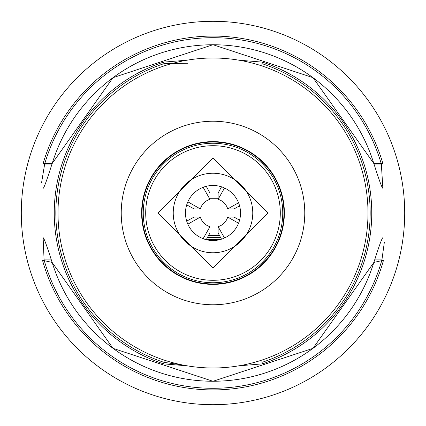 <?xml version="1.0" encoding="UTF-8"?>
<svg xmlns="http://www.w3.org/2000/svg" width="426" height="426" viewBox="0 0 426 426"><rect width="100%" height="100%" fill="white"/><g stroke="black" fill="none" stroke-linecap="round" stroke-linejoin="round"><path stroke-width="0.64" d="M367.989 213A154.989 154.989 0 0 1 213 367.989A154.989 154.989 0 0 1 114.722 93.15A154.989 154.989 0 0 1 367.989 213A154.989 154.989 0 0 0 311.278 93.15M141.624 213A71.376 71.376 0 0 0 213 284.376A71.376 71.376 0 0 0 284.376 213A71.376 71.376 0 0 0 213 141.624A71.376 71.376 0 0 0 141.624 213M21.3 213A191.7 191.7 0 0 0 213 404.7A191.7 191.7 0 0 0 404.7 213A191.7 191.7 0 0 0 213 21.3A191.7 191.7 0 0 0 21.3 213A191.7 191.7 0 0 1 213 21.3A191.7 191.7 0 0 1 404.7 213A191.7 191.7 0 0 1 213 404.7A191.7 191.7 0 0 1 21.3 213M43.111 163.605A176.923 176.923 0 0 1 382.889 163.605L373.836 163.584A168.259 168.259 0 0 0 52.164 163.584L43.111 163.605L44.661 164.058L41.583 182.679M238.757 60.162L262.437 62.132L261.942 63.639L261.942 65.939M187.152 365.822L163.563 363.868A158.765 158.765 0 0 1 163.563 62.132L187.158 60.178M52.164 262.416L52.164 262.416A168.259 168.259 0 0 0 373.836 262.416L383.491 260.27A176.923 176.923 0 0 1 42.509 260.27L52.164 262.416M43.133 237.868L44.086 259.908A175.31 175.31 0 0 0 381.914 259.908L384.369 241.995M44.048 259.908L42.509 260.27M381.914 259.908L374.64 259.908M51.36 259.908L44.086 259.908M262.437 62.132A158.765 158.765 0 0 1 262.437 363.868L238.757 365.838M163.563 363.868L164.058 362.361L182.994 365.061M187.834 63.234L164.058 63.639A157.178 157.178 0 0 0 164.058 362.361L164.058 360.061M382.857 188.084L381.339 164.058L374.012 164.058M382.889 163.605L381.339 164.058A175.31 175.31 0 0 0 44.661 164.058L51.988 164.058M163.563 62.132L164.058 63.639L164.058 65.939M262.437 363.868L261.942 362.361L261.942 360.061M381.952 259.908L383.491 260.27M220.423 239.513L206.349 239.513M209.949 198.724L218.107 198.724M240.456 215.039L185.544 215.039M208.607 235.434L219.449 235.434M213 280.297A67.297 67.297 0 0 1 145.703 213A67.297 67.297 0 0 1 213 145.703A67.297 67.297 0 0 1 280.297 213A67.297 67.297 0 0 1 213 280.297A67.297 67.297 0 0 0 280.297 213A67.297 67.297 0 0 0 213 145.703M213 173.233A39.767 39.767 0 0 1 252.767 213A39.767 39.767 0 0 1 213 252.767A39.767 39.767 0 0 1 173.233 213A39.767 39.767 0 0 1 213 173.233M213 240.53A27.53 27.53 0 0 0 240.53 213A27.53 27.53 0 0 0 213 185.47A27.53 27.53 0 0 0 185.47 213A27.53 27.53 0 0 0 213 240.53M206.248 186.311L209.949 193.021L209.949 199.32A14.276 14.276 0 0 0 200.348 208.921L194.048 208.921L186.7 204.858M186.7 221.137L194.048 217.079L200.348 217.079A14.276 14.276 0 0 0 209.949 226.68L209.949 232.979L206.248 239.689M221.525 239.178L218.107 232.979L218.107 226.68A14.276 14.276 0 0 0 227.708 217.079L234.012 217.079L239.588 220.151M239.588 205.854L234.012 208.921L227.708 208.921A14.276 14.276 0 0 0 218.107 199.32L218.107 193.021L221.525 186.822M187.839 201.823L200.348 208.921M209.949 199.32L203.133 187.296M200.348 217.079L187.839 224.177M203.133 238.704L209.949 226.68M238.56 223.229L227.708 217.079M218.107 226.68L224.529 238.001M227.708 208.921L238.56 202.771M224.529 187.999L218.107 199.32M171.103 157.242A69.747 69.747 0 0 0 157.242 254.897A69.747 69.747 0 0 0 254.897 268.758A69.747 69.747 0 0 0 268.758 171.103A69.747 69.747 0 0 0 171.103 157.242M170.368 156.262A70.972 70.972 0 0 0 156.262 255.632A70.972 70.972 0 0 0 255.632 269.738A70.972 70.972 0 0 0 269.738 170.368A70.972 70.972 0 0 0 170.368 156.262M304.771 213A91.771 91.771 0 0 1 213 304.771A91.771 91.771 0 0 1 121.229 213A91.771 91.771 0 0 1 213 121.229A91.771 91.771 0 0 1 304.771 213M261.942 362.361A157.178 157.178 0 0 0 261.942 63.639M220.577 237.474L207.483 237.474M213 268.06L157.94 213L213 157.94L268.06 213L213 268.06M382.644 237.841L382.995 237.761C382.383 236.925 379.342 245.147 373.863 262.421L312.998 348.351L213 381.286L113.002 348.351L52.137 262.421C46.658 245.147 43.617 236.925 43.005 237.761L43.356 237.841M382.639 188.122L382.985 188.196C382.41 189.133 379.369 180.928 373.863 163.579L312.993 77.644L212.984 44.714L112.986 77.66L52.137 163.579C46.525 181.215 43.484 189.426 43.015 188.201L43.367 188.122"/></g></svg>
